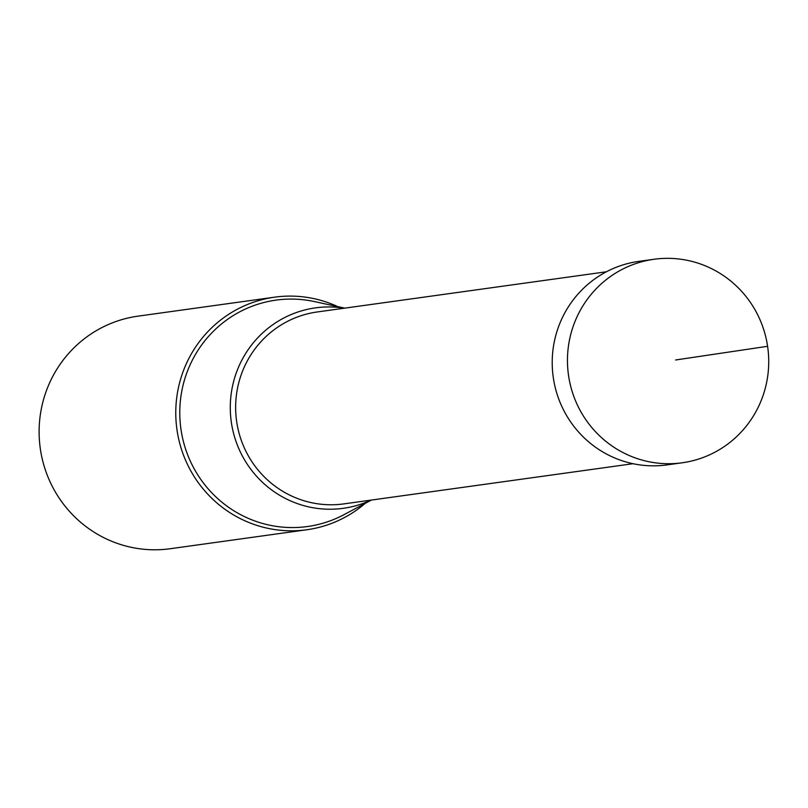 <?xml version="1.0" encoding="UTF-8"?>
<svg xmlns="http://www.w3.org/2000/svg" width="808" height="808" viewBox="0 0 808 808"><rect width="100%" height="100%" fill="white"/><g stroke="black" fill="none" stroke-linecap="round" stroke-linejoin="round"><path stroke-width="1.21" d="M767.6 346.299A102.727 100.596 82.1 0 0 653.955 259.277A102.727 100.596 82.1 0 0 568.58 375.76A102.727 100.596 82.1 0 0 682.225 462.782A102.727 100.596 82.1 0 0 767.6 346.299L675.599 359.984M682.225 462.782L666.984 464.903A102.727 100.596 -97.9 0 1 553.339 377.881A102.727 100.596 -97.9 0 1 638.704 261.388L653.955 259.277M337.805 306.636A117.402 114.958 82.1 0 0 274.619 297.172A117.402 114.958 82.1 0 0 177.053 430.29A117.402 114.958 82.1 0 0 306.939 529.735A117.402 114.958 82.1 0 0 365.145 503.404M306.939 529.735L170.276 548.723A117.402 114.958 -97.9 0 1 40.4 449.278A117.402 114.958 -97.9 0 1 137.966 316.16L274.619 297.172M344.38 308.191A101.182 99.081 82.1 0 0 231.391 422.594A101.182 99.081 82.1 0 0 371.054 500.112M371.438 500.051L343.986 514.676A114.292 111.918 -97.9 0 1 181.032 429.704A114.292 111.918 -97.9 0 1 314.373 301.566L344.774 308.141M633.028 463.711L343.875 503.889A96.879 94.869 -97.9 0 1 236.704 421.816A96.879 94.869 -97.9 0 1 317.211 311.969L606.364 271.791"/></g></svg>
